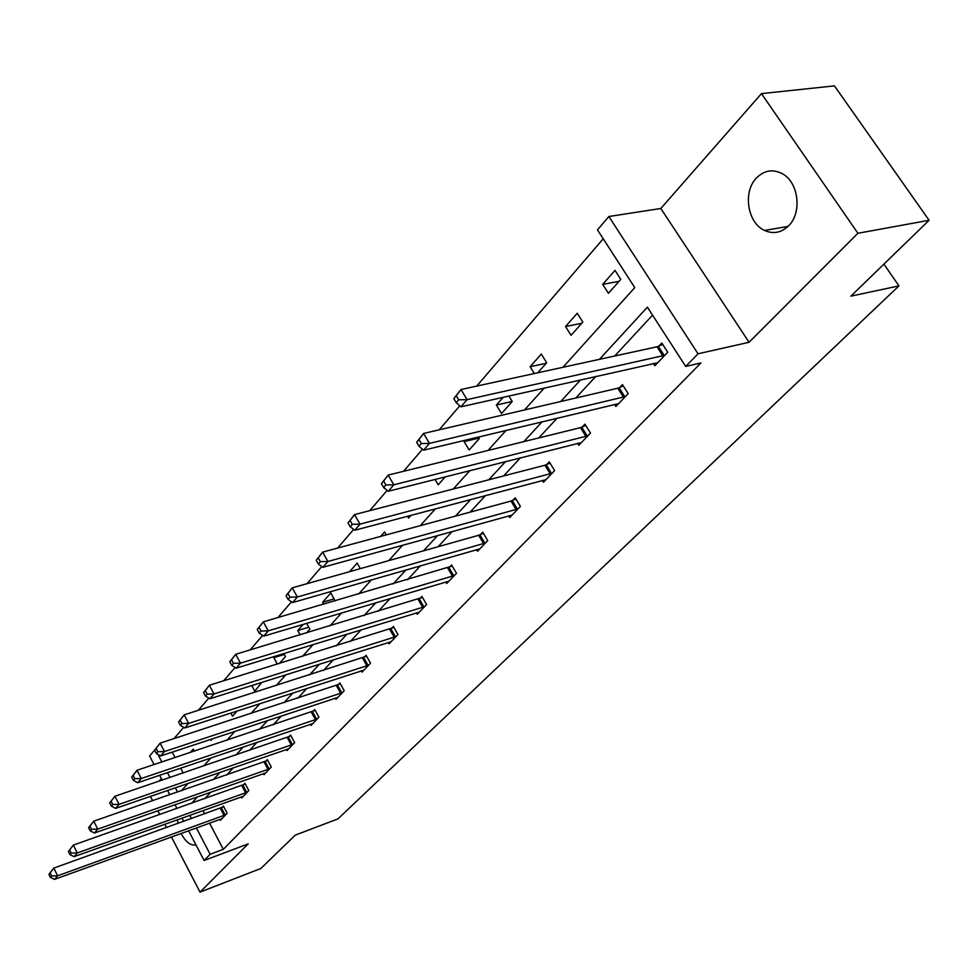 <?xml version="1.0" encoding="UTF-8"?>
<svg xmlns="http://www.w3.org/2000/svg" width="978" height="978" viewBox="0 0 978 978"><rect width="100%" height="100%" fill="white"/><g stroke="black" fill="none" stroke-linecap="round" stroke-linejoin="round"><path stroke-width="1.47" d="M788.696 225.722C781.41 232.752 773.366 234.341 764.564 230.453C747.534 223.045 742.62 192.055 756.349 178.106C764.185 170.233 772.901 168.803 782.498 173.803C798.659 182.434 802.217 212.715 788.696 225.722M195.551 844.98L195.551 844.98C190.319 845.628 185.502 841.777 181.101 833.427M177.91 823.537L177.495 819.698M150.392 796.385L152.629 800.725M157.825 810.738L159.817 814.564M164.817 824.222L166.578 827.608M171.419 836.936L200.025 892.119L248.204 843.867L204.096 860.481L188.571 830.713M929.1 220.282L857.902 233.277L761.459 93.619L834.43 85.881L929.1 220.282L850.884 296.163L898.953 285.882L337.985 818.879L295.283 835.114L260.869 868.488L200.025 892.119M161.37 778.574L159.035 781.226M154.072 764.576L149.61 756.031L154.622 750.15M603.218 238.779L476.714 386.09M459.794 405.809L439.159 429.831M422.508 449.22L403.547 471.298M387.19 490.357L369.757 510.65M353.669 529.404L337.642 548.059M321.811 566.494L307.068 583.658M291.505 601.788L277.948 617.583M262.63 635.419L250.172 649.93M235.099 667.485L223.644 680.822M208.815 698.096L198.277 710.358M183.681 727.351L174.023 738.61M562.961 367.288L634.771 287.605L597.472 229.879L608.854 216.505L698.023 353.791L685.7 366.444L647.399 307.165L599.477 359.329M761.459 93.619L660.822 208.485L608.854 216.505M898.953 285.882L883.916 264.121M614.551 404.354L615.895 406.493L628.169 393.645L622.436 384.611L619.697 387.508M542.35 480.394L543.475 482.264L554.624 470.601L549.269 461.873L546.775 464.513M476.592 549.599L477.557 551.237L487.716 540.602L482.704 532.166L480.43 534.575M416.457 612.827L417.288 614.282L426.604 604.551L421.885 596.397L419.794 598.597M361.261 670.847L361.994 672.155L370.54 663.194L366.09 655.309L364.171 657.338M310.417 724.27L311.053 725.444L318.95 717.18L314.733 709.551L312.972 711.409M263.424 773.61L263.999 774.674L271.297 767.033L267.3 759.637L265.661 761.361M219.879 819.344L220.392 820.31L227.165 813.219L223.363 806.031L221.847 807.632M652.558 315.136L614.697 356.004M595.81 376.408L575.81 397.997M557.179 418.119L538.841 437.924M520.467 457.765L503.646 475.931M485.528 495.504L470.1 512.154M452.227 531.457L438.095 546.714M420.467 565.749L407.52 579.734M390.136 598.499L378.29 611.299M361.151 629.808L350.307 641.519M333.4 659.771L323.498 670.456M306.823 688.463L297.801 698.219M281.346 715.982L273.131 724.857M256.908 742.375L249.439 750.444M233.424 767.73L226.664 775.028M210.869 792.094L204.757 798.696M202.947 810.591L204.695 813.916M209.524 823.097L223.314 849.332L700.945 362.936L685.7 366.444M241.248 796.899L241.786 797.914L248.815 790.566L244.916 783.268L243.351 784.931M286.468 749.417L287.067 750.529L294.659 742.595L290.552 735.077L288.852 736.874M335.32 698.096L336.016 699.331L344.219 690.737L339.892 682.974L338.058 684.918M388.278 642.448L389.061 643.83L397.985 634.49L393.4 626.482L391.396 628.585M445.858 581.91L446.763 583.45L456.481 573.279L451.616 564.991L449.44 567.289M508.719 515.797L509.758 517.533L520.394 506.408L515.223 497.839L512.839 500.345M577.582 443.291L578.817 445.283L590.504 433.058L584.966 424.171L582.35 426.946M653.377 363.437L654.844 365.735L667.754 352.239L661.813 343.034L658.928 346.078M223.314 849.332L210.148 854.283L204.096 860.481M660.822 208.485L749.05 342.288L857.902 233.277M749.05 342.288L698.023 353.791M183.73 821.447L181.981 818.097M176.981 808.5L175.001 804.698M169.817 794.759L167.568 790.456M162.189 780.151L159.658 775.285M189.756 815.31L191.505 818.647M196.346 827.889L210.148 854.283M580.639 379.831L560.712 401.518M542.142 421.726L523.878 441.616M505.565 461.543L488.817 479.77M470.773 499.416L455.406 516.139M437.618 535.504L423.547 550.822M406.004 569.917L393.119 583.939M375.821 602.766L364.036 615.602M346.982 634.16L336.2 645.896M319.39 664.196L309.537 674.906M292.96 692.95L283.987 702.717M267.63 720.517L259.463 729.417M243.339 746.972L235.918 755.04M220.013 772.351L213.29 779.674M197.593 796.752L191.517 803.366M181.407 790.737L188.02 783.402M203.668 766.019L210.979 757.913M226.859 740.297L234.903 731.361M251.016 713.488L259.855 703.671M276.199 685.529L285.906 674.759M302.495 656.348L313.131 644.551M329.965 625.871L341.603 612.949M358.681 594.001L371.408 579.868M388.743 560.626L402.655 545.198M420.247 525.663L435.442 508.804M453.303 488.988L469.892 470.577M488.022 450.467L506.115 430.369M524.526 409.953L544.281 388.021M157.861 754.331L161.859 761.984M167.446 772.644L169.976 777.498M175.355 787.767L177.593 792.058M172.226 752.131L175.086 757.571M180.661 768.182L183.192 772.999M620.785 279.378L608.414 293.29L602.692 284.366L614.991 270.393L620.785 279.378M582.827 322.08L571.054 335.32L565.529 326.542L577.24 313.253L582.827 322.08M534.343 373.535L530.125 366.738L541.286 354.06L546.69 362.74L537.766 372.777M508.878 396.004L512.24 401.493L501.543 413.535L496.359 405.051L503.218 397.276M478.474 437.007L479.367 438.486L469.147 449.978L464.134 441.64L465.467 440.124M445.308 476.812L438.193 484.807L435.002 479.428M411.115 515.272L408.584 518.132L407.484 516.237M380.662 536.396L384.562 531.971L386.249 534.88M349.586 571.678L357.153 563.096L360.32 568.646M323.755 604.196L322.654 602.24L330.857 592.937L335.002 600.908M306.615 623.365L309.867 629.196L306.542 632.937M300.16 634.856L297.752 630.517L303.143 624.404M283.828 653.536L285.515 656.593L279.341 663.536M277.361 664.148L273.816 657.693L275.111 656.214M261.786 682.363L254.781 691.165L251.725 685.541M237.141 711.018L232.532 716.202L230.845 713.06M212.446 738.806L211.101 740.322L210.625 739.405M190.307 752.485L193.253 749.136L194.316 751.153M284.341 654.453L273.816 657.693M308.767 627.216L297.752 630.517M334.219 598.878L322.654 602.24M479.11 438.046L464.134 441.64M512.215 401.445L496.359 405.051M546.213 363.278L530.125 366.738M581.739 323.302L565.529 326.542M619.025 281.346L602.692 284.366M48.9 874.332L50.428 877.413L51.663 875.97L50.122 872.889L48.9 874.332L53.79 868.097L57.629 875.799L225.637 814.808M51.663 875.97L57.629 875.799L54.548 879.381L221.896 818.733M50.122 872.889L53.79 868.097L223.73 806.74M50.428 877.413L54.548 879.381M68.362 851.471L69.927 854.601L71.198 853.109L69.634 849.968L68.362 851.471L73.35 845.102L77.286 852.938L247.238 792.217M71.198 853.109L77.286 852.938L74.084 856.667L243.351 796.275M69.634 849.968L73.35 845.102L245.307 784.001M69.927 854.601L74.084 856.667M88.607 827.681L90.22 830.872L91.541 829.307L89.927 826.129L88.607 827.681L93.717 821.178L97.751 829.136L269.659 768.757M91.541 829.307L97.751 829.136L94.426 833.024L265.625 772.975M89.927 826.129L93.717 821.178L267.715 760.395M90.22 830.872L94.426 833.024M109.695 802.901L111.345 806.141L112.739 804.527L111.076 801.275L109.695 802.901L114.915 796.251L119.072 804.356L292.948 744.38M112.739 804.527L119.072 804.356L115.6 808.39L288.767 748.769M111.076 801.275L114.915 796.251L290.979 735.872M111.345 806.141L115.6 808.39M131.675 777.082L133.387 780.371L134.83 778.684L133.118 775.383L131.675 777.082L137.018 770.273L141.297 778.512L317.178 719.038M134.83 778.684L141.297 778.512L137.666 782.73L312.813 723.598M133.118 775.383L137.018 770.273L315.185 710.37M133.387 780.371L137.666 782.73M154.61 750.126L156.37 753.488L157.874 751.715L156.113 748.366L154.61 750.126L160.086 743.158L164.475 751.544L342.373 692.668M157.874 751.715L164.475 751.544L160.698 755.945L337.838 697.424M156.113 748.366L160.086 743.158L340.368 683.842M156.37 753.488L160.698 755.945M178.571 721.984L180.368 725.395L181.945 723.561L180.135 720.138L178.571 721.984L184.17 714.857L188.693 723.378L368.62 665.211M181.945 723.561L188.693 723.378L184.744 727.974L363.889 670.162M180.135 720.138L184.17 714.857L366.603 656.214M180.368 725.395L184.744 727.974M203.607 692.571L205.466 696.043L207.116 694.123L205.246 690.639L203.607 692.571L209.353 685.26L214.011 693.94L395.98 636.592M207.116 694.123L214.011 693.94L209.879 698.757L391.041 641.751M205.246 690.639L209.353 685.26L393.938 627.424M205.466 696.043L209.879 698.757M229.806 661.788L231.725 665.333L233.449 663.316L231.529 659.771L229.806 661.788L235.698 654.294L240.502 663.133L424.513 606.739M233.449 663.316L240.502 663.133L236.175 668.17L419.366 612.118M231.529 659.771L235.698 654.294L422.447 597.387M231.725 665.333L236.175 668.17M257.251 629.551L259.231 633.157L261.04 631.042L259.048 627.436L257.251 629.551L263.29 621.861L268.253 630.859L454.293 575.565M261.04 631.042L268.253 630.859L263.718 636.14L448.926 581.189M259.048 627.436L263.29 621.861L452.227 566.03M259.231 633.157L263.718 636.14M286.028 595.749L288.07 599.416L289.965 597.191L287.923 593.524L286.028 595.749L292.226 587.851L297.361 597.02L485.43 542.986M289.965 597.191L297.361 597.02L292.605 602.558L479.819 548.866M287.923 593.524L292.226 587.851L478.645 535.284L483.352 533.255M288.07 599.416L292.605 602.558M316.236 560.247L318.351 563.988L320.344 561.653L318.229 557.912L316.236 560.247L322.618 552.142L327.911 561.482L518.01 508.915M320.344 561.653L327.911 561.482L322.911 567.301L512.13 515.064M318.229 557.912L322.618 552.142L511.029 501.054L515.907 498.976M318.351 563.988L322.911 567.301M347.997 522.949L350.185 526.751L352.276 524.306L350.087 520.492L347.997 522.949L354.549 514.599L360.038 524.135L552.118 473.23M352.276 524.306L360.038 524.135L354.782 530.247L545.956 479.672M350.087 520.492L354.549 514.599L544.942 465.222L550.003 463.071M350.185 526.751L354.782 530.247M381.408 483.682L383.682 487.57L385.882 484.99L383.608 481.09L381.408 483.682L388.156 475.1L393.841 484.807L587.876 435.809M385.882 484.99L393.841 484.807L388.315 491.249L581.421 442.569M383.608 481.09L388.156 475.1L580.492 427.643L585.761 425.442M383.682 487.57L388.315 491.249M416.628 442.3L418.987 446.274L421.31 443.547L418.951 439.574L416.628 442.3L423.584 433.462L429.476 443.376L625.407 396.542M421.31 443.547L429.476 443.376L423.645 450.161L618.622 403.633M418.951 439.574L423.584 433.462L617.803 388.217L623.292 385.943M418.987 446.274L423.645 450.161M453.804 398.633L456.237 402.679L458.694 399.806L456.249 395.76L453.804 398.633L460.968 389.525L467.093 399.635L664.844 355.271M458.694 399.806L467.093 399.635L460.919 406.811L657.717 362.74M456.249 395.76L460.968 389.525L657.008 346.787L662.729 344.439M456.237 402.679L460.919 406.811M224.084 815.493L220.294 808.317M225.172 815.041L221.37 807.865M245.661 792.901L241.774 785.615M246.762 792.437L242.874 785.151M268.058 769.454L264.072 762.045M269.17 768.989L265.185 761.593M291.334 745.077L287.239 737.559M292.459 744.613L288.363 737.106M315.539 719.735L311.334 712.106M316.676 719.27L312.471 711.642M340.711 693.378L336.395 685.615M341.872 692.913L337.544 685.15M366.933 665.92L362.496 658.035M368.107 665.456L363.657 657.571M394.268 637.301L389.696 629.294M395.454 636.837L390.882 628.83M422.777 607.448L418.071 599.306M423.975 606.983L419.269 598.842M452.545 576.274L447.692 567.998M453.755 575.81L448.902 567.533M483.658 543.707L478.645 535.284M484.892 543.242L479.88 534.819M516.201 509.624L511.029 501.054M517.448 509.159L512.276 500.602M550.284 473.939L544.942 465.222M551.543 473.474L546.213 464.758M586.018 436.518L580.492 427.643M587.301 436.066L581.776 427.19M623.524 397.251L617.803 388.217M624.82 396.799L619.111 387.765M662.925 355.98L657.008 346.787M664.245 355.54L658.328 346.334M764.564 230.453L788.024 226.407"/></g></svg>

